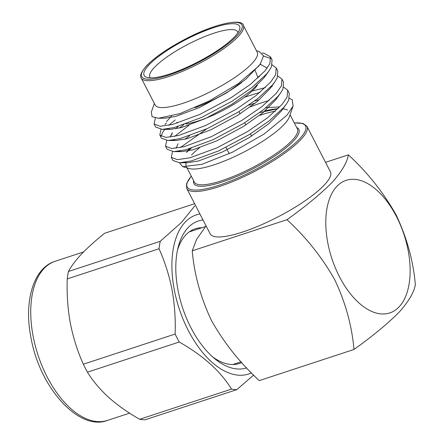 <?xml version="1.0" encoding="UTF-8"?>
<svg xmlns="http://www.w3.org/2000/svg" width="444" height="444" viewBox="0 0 444 444"><rect width="100%" height="100%" fill="white"/><g stroke="black" fill="none" stroke-linecap="round" stroke-linejoin="round"><path stroke-width="0.67" d="M353.979 349.472L259.235 380.613C239.832 362.687 223.893 342.624 211.416 320.424C200.649 297.563 194.261 274.364 192.246 250.827L286.991 219.686C306.332 237.529 322.272 257.592 334.809 279.875C345.543 302.642 351.931 325.846 353.979 349.472C372.499 336.241 387.54 323.82 399.101 312.221C408.78 301.332 414.197 292.135 415.345 284.626C413.297 260.994 406.909 237.795 396.176 215.029C383.638 192.746 367.699 172.683 348.357 154.839C347.208 162.343 341.791 171.545 332.112 182.434C320.551 194.034 305.511 206.449 286.991 219.686M339.471 276.745A69.797 38.012 71.8 0 0 399.062 306.898A69.797 38.012 71.8 0 0 396.453 216.533A69.797 38.012 71.8 0 0 336.857 186.38A69.797 38.012 71.8 0 0 339.471 276.745M325.53 162.343L348.357 154.839M192.246 250.827L196.575 239.405L206.072 225.885M199.928 213.98A83.755 45.615 71.8 0 0 174.248 289.571A83.755 45.615 71.8 0 0 251.509 372.877M253.657 375.063L236.796 389.649A96.642 52.636 -108.2 0 1 231.485 389.116C220.651 371.345 203.241 355.644 179.243 342.008A96.642 52.636 -108.2 0 1 175.13 334.049C175.685 319.114 174.647 304.356 172.022 289.771C169.208 275.419 164.879 261.738 159.035 248.745A96.642 52.636 -108.2 0 1 160.24 241.32L181.541 222.372L194.755 205.944M246.698 367.871A77.312 42.108 -108.2 0 1 214.896 358.83A77.312 42.108 -108.2 0 1 177.961 289.943A77.312 42.108 -108.2 0 1 178.183 247.125A77.312 42.108 -108.2 0 1 203.025 219.98M201.953 227.728A70.874 38.6 71.8 0 0 195.26 228.799A70.874 38.6 71.8 0 0 177.506 250.055M194.622 203.702L104.584 233.294C95.471 240.609 87.801 247.513 81.574 254.012C75.552 260.462 71.173 266.283 68.443 271.489A96.642 52.636 71.8 0 0 67.238 278.915C66.694 294.011 67.727 308.769 70.346 323.188C73.21 337.695 77.539 351.371 83.333 364.219L175.13 334.049M212.609 356.871A70.874 38.6 71.8 0 0 239.516 363.453A70.874 38.6 71.8 0 0 241.78 362.559M83.333 364.219A96.642 52.636 71.8 0 0 87.44 372.177C92.84 380.952 99.9 389.344 108.625 397.352C117.599 405.311 127.95 412.62 139.688 419.286A96.642 52.636 71.8 0 0 144.999 419.819L236.796 389.649M87.44 372.177L179.243 342.008M139.688 419.286L231.485 389.116M68.443 271.489L160.24 241.32M67.238 278.915L159.035 248.745M257.231 52.259A57.448 13.603 152.7 0 1 251.953 63.564A57.448 13.603 152.7 0 1 197.18 97.885A57.448 13.603 152.7 0 1 155.134 104.956L141.259 78.072A57.448 13.603 152.7 0 0 183.305 71.001A57.448 13.603 152.7 0 0 238.078 36.68A57.448 13.603 152.7 0 0 243.356 25.375L257.231 52.259M256.46 50.76L259.191 51.543L263.531 55.866L260.384 63.781L258.169 66.572L238.128 83.738L209.141 101.004L179.798 113.658L158.414 118.254L152.076 116.7L151.321 112.088L154.362 103.458M262.16 53.086A67.111 15.89 152.7 0 1 263.841 53.175L262.065 53.003M263.841 53.175L270.468 56.826L269.869 63.714L264.829 71.057L250.416 84.377L230.519 98.08L199.939 114.38L172.738 124.403L160.173 126.29L154.062 123.948L155.367 118.037M154.062 123.948L155.661 127.045L162.276 129.387L174.337 127.5L201.537 117.477L232.118 101.177L252.014 87.474L266.428 74.154L268.975 70.935L271.467 66.811L272.067 59.923L270.468 56.826M270.984 58.519L263.547 56.066M259.94 64.391L260.811 64.297M272.211 64.918L276.207 67.949L275.607 74.842L270.568 82.179L256.155 95.504L236.264 109.207L205.683 125.502L178.482 135.525L165.917 137.412L159.807 135.076L160.989 129.354M159.807 135.076L161.4 138.173L168.021 140.515L180.081 138.622L207.281 128.599L237.862 112.304L257.753 98.596L272.166 85.276L274.719 82.062L277.206 77.939L277.805 71.046L276.207 67.949M257.653 76.917L259.59 76.507M265.157 75.58L265.545 75.53M277.95 76.041L281.951 79.076L281.352 85.964L276.312 93.307L261.899 106.627L242.008 120.33L211.422 136.63L184.221 146.653L171.656 148.54L165.545 146.198L166.728 140.482M165.545 146.198L167.144 149.295L173.759 151.637L185.82 149.75L213.02 139.727L243.606 123.426L263.497 109.724L277.911 96.404L280.458 93.185L282.95 89.061L283.55 82.173L281.951 79.076M175.214 119.924L168.82 125.302M179.126 128.133L183.86 124.614M252.17 91.02L265.334 87.635M271.428 86.641L272.294 86.541M283.694 87.168L287.69 90.199L287.09 97.092L282.057 104.429L267.638 117.754L247.746 131.457L217.166 147.752L189.965 157.775L177.4 159.662L171.29 157.326L172.472 151.604M171.29 157.326L172.888 160.423L179.504 162.759L191.564 160.872L218.764 150.849L249.345 134.549L269.236 120.846L283.655 107.526L286.202 104.312L288.689 100.183L289.288 93.296L287.69 90.199M260.073 92.319L244.638 97.164M189.044 125.23L174.564 136.425M164.935 124.453L166.5 122.888M164.868 129.376L162.598 132.434L161.078 136.375M170.674 135.575L172.239 134.016M191.564 154.978A57.986 13.731 152.7 0 1 199.428 147.852M259.551 115.412A57.986 13.731 152.7 0 1 275.458 111.155M293.107 106.077L289.272 116.972A57.986 13.731 152.7 0 1 283.966 124.609A57.986 13.731 152.7 0 1 235.02 156.421A57.986 13.731 152.7 0 1 189.327 168.559L182.623 166.639L201.931 164.341L232.445 152.181L264.147 133.999L286.857 115.346L293.107 106.077L292.241 99.817L289.433 98.291M278.072 108.669L259.79 112.554M191.259 148.207L186.408 152.481M266.084 107.648L279.809 106.904M250.422 106.832A67.111 15.89 152.7 0 1 269.12 100.572M306.971 126.379L330.414 171.806A67.649 16.017 152.7 0 1 324.203 185.12A67.649 16.017 152.7 0 1 259.701 225.535A67.649 16.017 152.7 0 1 210.19 233.86L186.741 188.434A67.649 16.017 152.7 0 0 236.258 180.114A67.649 16.017 152.7 0 0 300.755 139.694A67.649 16.017 152.7 0 0 306.971 126.379L303.224 123.488L294.294 122.894M234.604 36.735A53.691 12.715 152.7 0 1 189.288 66.195A53.691 12.715 152.7 0 1 146.981 77.428A53.691 12.715 152.7 0 1 149.051 64.852A53.691 12.715 152.7 0 1 205.988 30.425A53.691 12.715 152.7 0 1 239.521 29.665A53.691 12.715 152.7 0 1 234.604 36.735M237.917 32.701A49.395 11.694 -27.3 0 0 237.634 31.846A49.395 11.694 -27.3 0 0 201.482 37.923A49.395 11.694 -27.3 0 0 154.39 67.438A49.395 11.694 -27.3 0 0 149.85 77.156A49.395 11.694 -27.3 0 0 150.383 77.883M241.725 82.501A49.395 11.694 152.7 0 1 194.988 107.731M257.309 85.287A46.176 10.934 152.7 0 1 254.456 88.767A46.176 10.934 152.7 0 1 185.797 123.932M177.544 123.055A46.176 10.934 152.7 0 1 176.784 122.278M186.724 167.088A57.986 13.731 152.7 0 1 186.236 166.389A57.986 13.731 152.7 0 1 186.214 162.726M179.487 162.759L182.623 166.639M184.871 139.255L189.605 135.736M248.801 105.184L255.622 102.858M276.64 97.83L277.034 97.78M206.854 128.793L180.303 147.552M259.352 65.14L245.699 79.348L226.235 93.101L199.384 107.553L175.502 116.489L164.741 118.221L158.414 118.254M260.079 64.202L267.188 68.099M268.975 70.935L264.186 77.6L251.443 90.471L231.979 104.223L205.122 118.681L181.246 127.611L170.479 129.343L167.172 128.971M166.578 121.495L171.489 116.162M274.719 82.062L269.93 88.728L257.181 101.598L237.723 115.351L210.867 129.803L186.985 138.733L176.224 140.471L172.91 140.099M170.346 137.135L172.322 132.617M175.608 128.838L178.177 126.44M277.605 96.753L275.668 99.85L262.926 112.721L243.462 126.473L216.605 140.931L192.729 149.861L181.968 151.593L178.655 151.221M176.09 148.257L178.061 143.745M254.656 100.971L259.435 99.695M286.202 104.312L281.413 110.972L268.664 123.848L249.206 137.601L222.35 152.053L198.468 160.983L187.707 162.72L184.399 162.349M187.091 151.088L189.66 148.69M265.179 110.817L272.272 109.329L278.105 108.636M282.645 108.663L287.607 109.918M33.084 335.964A83.755 45.615 71.8 0 0 107.504 420.401C78.999 431.612 39.461 387.518 30.902 337.274C23.615 300.666 33.811 267.671 55.206 261.261A83.755 45.615 71.8 0 0 33.084 335.964M187.018 167.899L194.372 182.145A57.986 13.731 -27.3 0 0 236.813 175.014A57.986 13.731 -27.3 0 0 292.096 140.371A57.986 13.731 -27.3 0 0 297.425 128.96L290.071 114.707M296.686 127.528A59.058 13.986 152.7 0 1 293.434 141.014A59.058 13.986 152.7 0 1 232.201 178.333A59.058 13.986 152.7 0 1 193.634 180.714M191.297 176.19A66.578 15.762 -27.3 0 0 221.384 184.465A66.578 15.762 -27.3 0 0 299.423 139.044A66.578 15.762 -27.3 0 0 294.35 122.999M236.746 36.031A56.377 13.348 -27.3 0 0 214.841 26.479A56.377 13.348 -27.3 0 0 146.914 65.557A56.377 13.348 -27.3 0 0 168.814 75.114A56.377 13.348 -27.3 0 0 236.746 36.031M232.817 364.524L241.092 361.805M189.233 231.907L205.472 226.573M107.504 420.401L129.593 413.142M55.206 261.261L83.583 251.937M243.356 25.375C242.43 18.254 215.401 23.266 185.925 38.783C168.259 48.03 155.15 57.015 146.609 65.745C141.248 71.945 139.466 76.052 141.259 78.072M258.047 77.944L255.178 70.474M191.242 176.085L186.552 183.711L186.741 188.434M258.447 66.478L260.384 63.781M170.479 129.343L162.276 129.387M176.224 140.471L168.021 140.515M275.668 99.85L280.458 93.185M181.968 151.593L173.759 151.637M187.707 162.72L179.504 162.759M238.939 111.638L240.093 113.864M244.683 122.76L245.832 124.992M250.427 133.888L251.576 136.114M225.99 147.419L229.243 153.713"/></g></svg>

